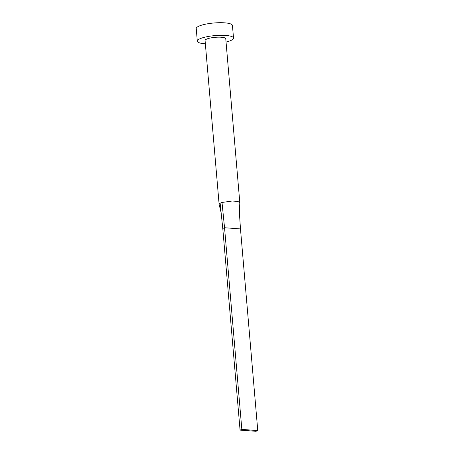 <?xml version="1.0" encoding="UTF-8"?>
<svg xmlns="http://www.w3.org/2000/svg" width="454" height="454" viewBox="0 0 454 454"><rect width="100%" height="100%" fill="white"/><g stroke="black" fill="none" stroke-linecap="round" stroke-linejoin="round"><path stroke-width="0.68" d="M257.764 430.585L241.834 429.393L240.064 430.108L255.994 431.3L257.764 430.585L240.478 228.924L239.406 212.977L239.808 202.592L225.763 38.738A10.38 2.315 175.1 0 0 218.419 37.154A10.38 2.315 175.1 0 0 206.922 38.993A10.38 2.315 175.1 0 0 205.072 40.514L219.123 204.362A10.38 2.315 175.1 0 0 219.14 204.465L221.121 212.614L220.145 203.227A10.38 2.315 175.1 0 0 219.123 204.362M239.808 202.592L237.845 201.428L232.21 201.008L222.006 202.473A10.38 2.315 175.1 0 0 220.967 202.842A10.38 2.315 175.1 0 0 220.145 203.227M226.047 42.057A18.171 4.058 175.1 0 0 230.286 40.741A18.171 4.058 175.1 0 0 233.521 38.074A18.171 4.058 175.1 0 0 220.667 35.304A18.171 4.058 175.1 0 0 200.549 38.516A18.171 4.058 175.1 0 0 197.314 41.178A18.171 4.058 175.1 0 0 205.356 43.828M233.521 38.074L232.442 25.469A18.171 4.058 175.1 0 0 219.588 22.7A18.171 4.058 175.1 0 0 199.471 25.912A18.171 4.058 175.1 0 0 196.236 28.574L197.314 41.178M222.012 202.473L224.548 227.732L222.778 228.447L221.121 212.614M240.478 228.924L224.548 227.732L241.834 429.393M240.064 430.108L222.778 228.447"/></g></svg>
